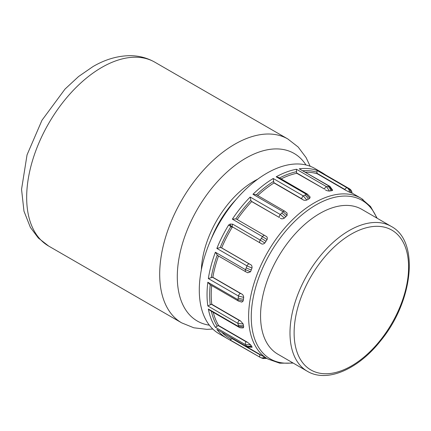 <?xml version="1.0" encoding="UTF-8"?>
<svg xmlns="http://www.w3.org/2000/svg" width="431" height="431" viewBox="0 0 431 431"><rect width="100%" height="100%" fill="white"/><g stroke="black" fill="none" stroke-linecap="round" stroke-linejoin="round"><path stroke-width="0.65" d="M305.493 172.217A92.891 53.735 -59.9 0 1 317.372 173.838M281.147 178.913A92.891 53.735 -59.9 0 1 296.754 173.273M241.646 302.083L238.413 301.048L209.8 284.471L207.828 282.23A95.52 55.254 120.1 0 0 207.828 305.945L237.95 323.401L238.467 326.472A2.333 1.352 120.1 0 0 238.919 327.188L209.811 310.32L208.34 309.016A95.52 55.254 120.1 0 0 215.376 327.253L245.503 344.708L246.985 346.815A2.333 1.352 120.1 0 0 247.227 347.03L216.863 329.359A95.52 55.254 120.1 0 0 226.814 338.265L219.067 333.772A95.52 55.254 -59.9 0 1 219.158 223.425A95.52 55.254 -59.9 0 1 314.856 168.483L322.603 172.976A95.52 55.254 120.1 0 0 319.333 171.322L349.46 188.783L347.187 187.889A2.333 1.352 120.1 0 0 344.886 189.473L345.71 190.27L316.925 173.58L317.065 170.434A95.52 55.254 120.1 0 0 299.243 168.823L329.37 186.284L326.579 186.715A2.333 1.352 120.1 0 0 324.495 189.069L296.598 173.181L296.458 169.259A95.52 55.254 120.1 0 0 276.196 176.796L306.317 194.252L309.711 198.384L306.818 200.049C305.046 200.512 303.666 200.35 302.686 199.564L273.9 182.879L273.227 178.499A95.52 55.254 120.1 0 0 252.965 194.273L283.092 211.729L280.301 214.503A2.333 1.352 120.1 0 0 279.347 217.477L251.58 201.514L250.842 200.27L250.179 197.042A95.52 55.254 120.1 0 0 232.357 219.147L262.484 236.608L260.211 240.11L232.729 224.185L230.165 224.045L228.597 225.063A95.52 55.254 120.1 0 0 216.863 248.423L246.985 265.884L245.503 269.693A2.333 1.352 120.1 0 0 245.783 271.799L217.542 255.432L215.381 252.237A95.52 55.254 120.1 0 0 208.34 278.566L238.467 296.027L243.704 297.385C243.493 295.558 242.761 294.4 241.511 293.904L240.369 293.425A2.333 1.352 120.1 0 0 238.467 296.027L237.95 299.69A2.333 1.352 120.1 0 0 238.408 301.053A2.333 1.352 120.1 0 0 238.413 301.059A2.333 1.352 120.1 0 0 238.488 301.091M208.34 278.566L212.725 277.225L241.511 293.904M241.823 302.109L243.203 300.957L237.95 299.69L207.828 282.23M307.492 194.182A2.333 1.352 120.1 0 0 307.454 194.16A2.333 1.352 120.1 0 0 307.448 194.155A2.333 1.352 120.1 0 0 306.317 194.252L303.354 195.96L273.227 178.499M243.704 297.385L243.203 300.957M237.95 323.401L243.203 324.015L240.433 320.869L239.291 320.465A2.333 1.352 120.1 0 0 237.95 323.401M207.828 305.945L211.648 304.184L240.433 320.869M243.159 327.894L243.704 327.01L238.467 326.472L208.34 309.016M243.203 324.015L243.704 327.01M245.503 344.708L250.546 344.741L247.243 342.128L246.123 341.788A2.333 1.352 120.1 0 0 245.503 344.708M215.376 327.253L218.452 325.448L247.243 342.128M247.265 347.052A2.333 1.352 120.1 0 1 247.227 347.03L252.087 347.267L251.99 346.793L246.985 346.815L216.863 329.359M250.546 344.741L251.99 346.793M260.211 357.374L260.135 357.337A2.333 1.352 120.1 0 0 260.211 357.374C261.692 358.15 263.239 358.048 264.849 357.062M262.619 355.979L260.033 354.826A2.333 1.352 120.1 0 0 260.13 357.337L226.814 338.265M230.089 339.919L232.32 338.448L261.105 355.133M266.536 358.247L263.099 358.549L266.762 358.376M349.46 188.783C350.861 189.678 351.604 191.105 351.674 193.066L352.041 193.153C351.895 191.24 351.06 189.796 349.536 188.821A2.333 1.352 120.1 0 0 349.46 188.783M319.333 171.322L319.732 171.554M345.716 190.265L349.46 192.199C349.363 190.227 348.604 188.794 347.187 187.889L317.065 170.434M351.674 193.066L349.46 192.199M329.968 186.402A2.333 1.352 120.1 0 0 329.941 186.386A2.333 1.352 120.1 0 0 329.37 186.284L332.134 190.631L332.64 190.13M299.243 168.823L329.936 186.386L332.646 190.173M325.383 189.861C326.375 190.567 327.722 190.965 329.413 191.057L326.579 186.715L296.458 169.259M332.134 190.631L329.413 191.057M309.711 198.384L310.115 196.983M276.196 176.796L278.609 177.443L307.454 194.16M306.818 200.049L303.354 195.96A2.333 1.352 120.1 0 0 301.738 198.793L302.686 199.569M284.864 211.26A2.333 1.352 120.1 0 0 284.794 211.212A2.333 1.352 120.1 0 0 283.092 211.729L287.116 215.387L287.003 212.968M252.965 194.273L256.391 194.753A94.222 54.5 -59.9 0 1 273.475 181.456M287.132 213.103L284.789 211.217L256.391 194.753M280.365 218.199C281.357 219.05 282.704 219.018 284.395 218.086L280.301 214.503L250.179 197.042M287.116 215.387L284.395 218.086M264.785 235.547A2.333 1.352 120.1 0 0 264.693 235.482A2.333 1.352 120.1 0 0 262.484 236.608L267.069 239.582C267.613 237.826 267.209 236.694 265.857 236.193L264.779 235.541M232.357 219.147L235.822 218.905L236.641 219.223L264.688 235.477A2.333 1.352 120.1 0 0 264.688 235.477L265.857 236.193M232.729 224.185A2.333 1.352 120.1 0 0 232.557 226.943L261.111 243.52C262.134 244.42 263.384 244.248 264.855 242.998L260.211 240.11A2.333 1.352 -59.9 0 0 260.038 242.868M261.111 243.515L232.557 226.943L231.118 226.275L230.897 226.539L228.597 225.063L231.118 226.275A2.333 0.83 -112.5 0 1 230.165 224.045M216.863 248.423L220.149 247.604A94.222 54.5 -59.9 0 1 230.897 226.539L232.002 227.299L232.805 227.115M246.985 265.884L251.995 268.06C252.2 266.169 251.65 264.984 250.341 264.499L249.22 263.934A2.333 1.352 120.1 0 0 246.985 265.884M220.149 247.604L221.556 247.814L250.341 264.499M247.793 272.758L250.546 271.778L245.503 269.693L215.381 252.237M251.995 268.06L250.546 271.778M267.069 239.582L264.855 242.998M377.147 218.237L370.541 206.503L361.016 198.271A92.891 53.735 120.1 0 0 314.436 202.796A92.891 53.735 120.1 0 0 253.649 284.546A92.891 53.735 120.1 0 0 267.861 359.018L230.466 337.344A92.891 53.735 -59.9 0 1 229.448 336.73M218.673 325.572A92.891 53.735 -59.9 0 1 213.259 312.313M211.783 304.259A92.891 53.735 -59.9 0 1 211.702 285.575M212.833 277.284A92.891 53.735 -59.9 0 1 218.506 255.987M221.658 247.873A92.891 53.735 -59.9 0 1 232.314 227.067M237.19 219.541A92.891 53.735 -59.9 0 1 251.682 201.573M257.765 195.545A92.891 53.735 -59.9 0 1 274.019 182.949M307.325 371.269L277.893 354.212A83.706 48.417 -59.9 0 1 277.968 257.506A83.706 48.417 -59.9 0 1 361.835 209.364L391.273 226.426A83.706 48.417 120.1 0 0 349.299 230.499A83.706 48.417 120.1 0 0 294.518 304.167A83.706 48.417 120.1 0 0 307.325 371.269C327.005 383.137 358.376 369.243 380.665 340.749C412.973 301.705 419.902 241.441 391.273 226.426M211.098 239.243A72.914 42.098 -60 0 1 236.36 199.17M257.63 179.248A74.477 43.003 120 0 0 253.983 181.209A74.477 43.003 120 0 0 201.369 269.666M209.358 325.19A96.781 55.879 -60 0 1 179.959 253.38A96.781 55.879 -60 0 1 245.724 158.231A96.781 55.879 -60 0 1 305.951 164.96M212.806 329.042L206.993 329.365L193.831 327.792L181.683 322.867A106.166 61.294 -60 0 1 165.407 237.793A106.166 61.294 -60 0 1 234.76 144.24A106.166 61.294 -60 0 1 287.843 138.981L154.821 62.183A106.166 61.294 -60 0 0 101.743 67.441A106.166 61.294 -60 0 0 32.384 160.995A106.166 61.294 -60 0 0 48.66 246.069L38.332 238.02L30.391 227.423L23.974 211.179L21.55 189.36L27.051 154.848L41.979 120.254L65.027 89.072L78.582 76.513L92.988 66.573C105.067 59.516 117.291 55.885 129.666 55.685C138.723 55.647 147.111 57.813 154.821 62.183M240.374 293.425L212.413 277.219M230.176 339.967L260.055 357.283M238.181 297.859A5.835 2.731 8 0 0 243.45 299.168M239.297 320.465L211.335 304.259M238.181 324.947A5.835 3.901 -9.5 0 0 243.45 325.513M246.128 341.783L218.161 325.577M246.22 345.775A5.835 4.596 -35.1 0 0 251.268 345.77M260.033 354.821L232.072 338.615M261.725 358.037A5.835 4.741 -68.6 0 0 261.827 358.08A5.835 4.741 -68.6 0 0 265.615 357.714M349.654 188.902A2.333 1.352 120.1 0 0 349.536 188.821L319.533 171.436M316.925 173.267L344.886 189.473M348.323 188.309A5.835 4.741 111.4 0 1 350.565 192.63M296.533 172.863L324.495 189.069M327.969 186.472A5.835 4.31 81.2 0 1 330.771 190.847M273.771 182.588L301.738 198.793M304.825 195.081A5.835 3.362 60.1 0 1 308.262 199.219M251.386 201.272L279.347 217.477M281.68 213.097A5.835 2.004 45.2 0 1 285.753 216.739M249.226 263.934L221.265 247.728M246.22 267.78A5.835 1.234 21.3 0 0 251.268 269.919M261.326 238.343A5.835 0.409 33 0 1 265.959 241.29M279.53 177.976A94.222 54.5 -59.9 0 1 296.458 171.705M302.977 170.757A94.222 54.5 -59.9 0 1 317.027 172.201M231.296 339.256A94.222 54.5 -59.9 0 1 221.906 332.355M217.197 326.159A94.222 54.5 -59.9 0 1 211.357 311.214M210.236 304.674A94.222 54.5 -59.9 0 1 210.236 284.724M211.265 277.392A94.222 54.5 -59.9 0 1 217.197 255.195M235.822 218.905A94.222 54.5 -59.9 0 1 250.842 200.27M292.789 362.843A91.593 52.981 -59.9 0 1 252.356 302.632A91.593 52.981 -59.9 0 1 316.149 204.849A91.593 52.981 -59.9 0 1 376.737 218M351.357 234.076A80.791 46.731 -59.9 0 1 400.922 304.512A80.791 46.731 -59.9 0 1 301.786 361.528A80.791 46.731 -59.9 0 1 351.357 234.076M310.153 166.247L306.091 157.595L298.16 147.019L287.843 138.981M181.683 322.867L48.66 246.069M361.016 198.271L352.035 193.066M238.919 327.188C239.695 327.759 241.134 327.991 243.246 327.883M260.593 357.568L263.104 358.549M362.067 198.906L363.069 199.564M307.443 194.155L310.18 197.107M245.794 271.799L247.938 272.818M322.603 172.976L325.723 175.018M267.861 359.018L279.735 363.188L293.199 363.085"/></g></svg>
